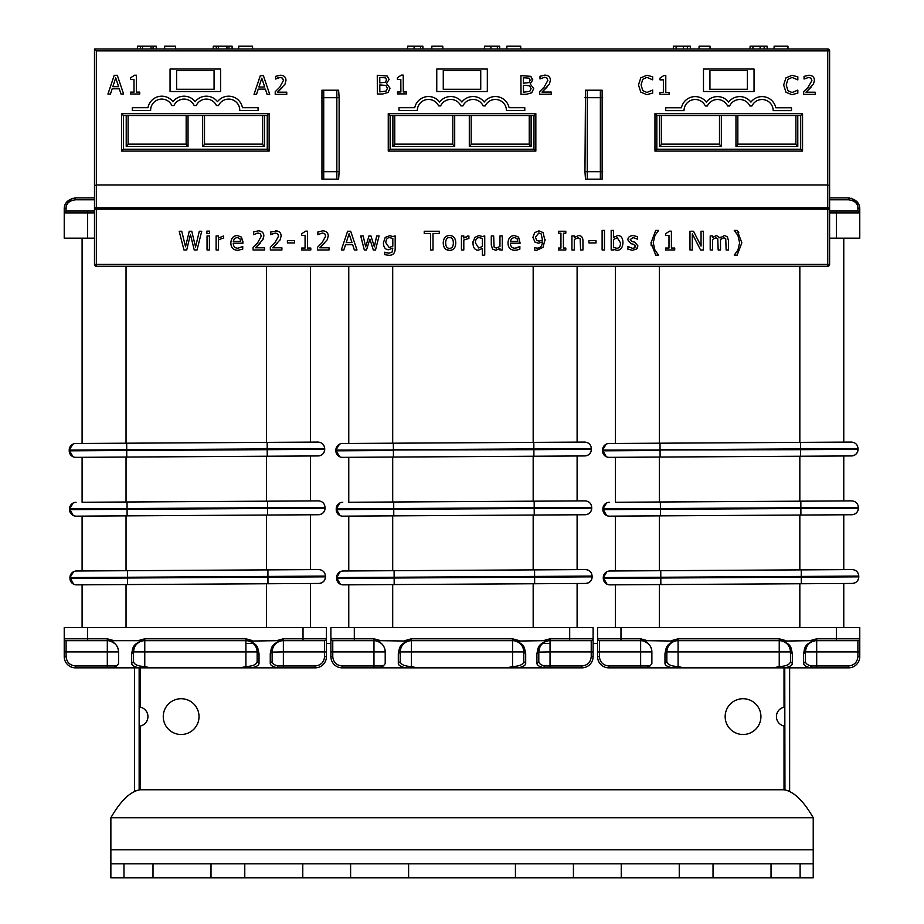 <?xml version="1.0" encoding="UTF-8"?>
<svg xmlns="http://www.w3.org/2000/svg" width="924" height="924" viewBox="0 0 924 924"><rect width="100%" height="100%" fill="white"/><g stroke="black" fill="none" stroke-linecap="round" stroke-linejoin="round"><path stroke-width="1.39" d="M784.014 789.766L140.078 789.766C130.388 791.383 120.651 800.704 110.868 817.752L813.224 817.752C803.487 800.738 793.739 791.406 784.014 789.766L784.014 726.033A9.644 9.644 0 0 1 784.014 707.183L784.014 667.844L784.753 667.844C789.812 666.781 792.342 665.303 792.342 663.42L792.342 653.672C790.759 646.788 791.614 645.079 782.836 641.071L809.944 640.679L816.689 638.807L859.77 638.807L859.77 656.606A11.238 11.238 0 0 1 848.532 667.844L784.753 667.844L784.95 789.801M199.03 716.608A17.891 17.891 0 0 1 181.15 734.499A17.891 17.891 0 0 1 163.259 716.608A17.891 17.891 0 0 1 181.15 698.717A17.891 17.891 0 0 1 199.03 716.608M760.926 716.608A17.891 17.891 0 0 1 743.035 734.499A17.891 17.891 0 0 1 725.155 716.608A17.891 17.891 0 0 1 743.035 698.717A17.891 17.891 0 0 1 760.926 716.608M140.078 789.766L140.171 726.068A9.644 9.644 0 0 0 140.171 707.149L140.171 667.844L139.143 667.844L139.143 789.801M597.551 643.439L593.104 643.439L593.104 641.614M550.034 643.439L542.654 643.439M330.896 643.439L326.449 643.439L326.449 641.614M253.28 643.439L245.911 643.439M262.578 144.156L204.516 144.156M813.224 817.752L813.224 863.813L110.868 863.813L110.868 817.752M813.224 863.813L813.224 877.8L123.978 877.8L123.978 863.813M796.476 795.83L801.339 801.062M123.296 800.415L128.228 795.264M123.978 877.8L110.868 877.8L110.868 863.813M153.003 877.8L153.003 863.813M211.007 863.813L211.007 877.8M244.779 877.8L244.779 863.813M302.783 863.813L302.783 877.8M350.6 877.8L350.6 863.813M408.604 863.813L408.604 877.8M515.43 877.8L515.43 863.813M573.423 863.813L573.423 877.8M621.251 877.8L621.251 863.813M679.256 863.813L679.256 877.8M713.028 877.8L713.028 863.813M771.032 863.813L771.032 877.8M141.765 144.156L173.238 144.156L141.765 144.156A2.807 2.807 0 0 1 143.174 144.537M186.163 144.156L128.101 144.156M449.503 49.007L442.804 49.007L442.804 46.2L431.831 46.2L431.831 49.007L424.208 49.007M218.514 105.555A11.146 11.146 0 0 1 239.766 110.568L258.085 110.568L258.085 107.704L242.446 107.704A14.045 14.045 0 0 0 217.487 101.686A14.045 14.045 0 0 0 195.195 101.686A14.045 14.045 0 0 0 172.915 101.686A14.045 14.045 0 0 0 147.956 107.704L132.317 107.704L132.317 110.568L150.624 110.568A11.146 11.146 0 0 1 171.876 105.555L173.943 105.555A11.146 11.146 0 0 1 194.167 105.555L196.234 105.555A11.146 11.146 0 0 1 216.459 105.555L218.514 105.555M64.368 207.357A11.238 11.238 0 0 1 65.731 203.534M66.101 207.808L66.101 211.018L87.641 211.018L66.101 211.018A1.871 1.871 0 0 0 64.23 212.89L64.23 209.147C64.206 203.026 67.949 199.284 75.468 197.909L94.479 197.909L75.468 197.909L75.468 199.78C69.381 200.67 66.251 203.349 66.101 207.808L64.23 209.147L64.23 238.184L94.479 238.184M851.223 198.233L858.269 203.534A11.238 11.238 0 0 1 859.77 209.147L859.77 224.128M72.43 198.325L66.147 202.864M859.77 209.147L857.899 207.808C857.749 203.349 854.619 200.67 848.532 199.78L848.532 197.909L829.613 197.909L848.532 197.909C856.051 199.284 859.794 203.026 859.77 209.147L859.77 238.184L829.613 238.184M829.613 211.018L857.899 211.018A1.871 1.871 0 0 1 859.77 212.89L836.359 212.89L836.359 238.184M577.107 266.274L577.107 442.111L577.107 266.274M577.107 455.971L577.107 500.923L577.107 455.971M577.107 514.784L577.107 569.623L577.107 514.784M577.107 583.483L577.107 627.569L577.107 583.483M357.969 570.917L379.025 570.789L357.969 570.917M348.764 266.274L348.764 443.451L342.377 443.497L584.765 442.076A6.56 6.56 -90.3 0 1 584.777 442.076C588.75 442.446 590.944 444.617 591.36 448.59L591.372 449.341A6.56 6.56 -90.3 0 1 584.857 455.936L393.428 457.057L393.393 450.496L335.874 450.831A6.56 6.56 89.7 0 0 342.469 457.357L393.428 457.057M348.764 457.311L348.764 502.263L372.58 502.125L350.727 502.252M348.764 516.123L348.764 570.963L343.127 570.997L585.516 569.577C589.5 569.946 591.695 572.118 592.111 576.091L592.111 576.091C591.695 572.129 589.489 569.958 585.516 569.577M348.764 584.823L348.764 627.569M87.641 238.184L87.641 211.018L94.479 211.018M310.452 266.274L310.452 442.111L310.452 266.274M310.452 455.971L310.452 500.923L310.452 455.971M310.452 514.784L310.452 569.623L310.452 514.784M310.452 583.483L310.452 627.569L310.452 583.483M91.314 570.917L112.37 570.789L91.314 570.917M84.072 502.252L105.913 502.125L82.097 502.263L82.097 457.311M267.151 442.365L267.198 448.925L324.705 448.59C324.289 444.617 322.083 442.446 318.11 442.076L75.722 443.497L82.097 443.451L82.097 238.184M82.097 516.123L82.097 570.963L76.461 570.997L318.849 569.577C322.834 569.946 325.029 572.118 325.444 576.091L325.444 576.091C325.029 572.129 322.834 569.958 318.849 569.577M82.097 584.823L82.097 627.569M857.899 207.808L857.899 211.018L836.359 211.018L836.359 212.89L829.613 212.89M843.774 238.184L843.774 442.111L843.774 238.184M843.774 455.971L843.774 500.923L843.774 455.971M843.774 514.784L843.774 569.623L843.774 514.784M843.774 583.483L843.774 627.569L843.774 583.483M624.636 570.917L645.691 570.789L624.636 570.917M615.43 266.274L615.43 443.451L609.043 443.497L851.431 442.076C855.416 442.446 857.611 444.617 858.026 448.59L858.038 449.341A6.56 6.56 -90.3 0 1 851.512 455.936L660.094 457.057L660.059 450.496L602.54 450.831A6.56 6.56 89.7 0 0 609.135 457.357L660.094 457.057M615.43 457.311L615.43 502.263L639.235 502.125L617.394 502.252M615.43 516.123L615.43 570.963L609.794 570.997L852.182 569.577C856.167 569.946 858.361 572.118 858.777 576.091L858.777 576.091C858.361 572.129 856.155 569.958 852.182 569.577M615.43 584.823L615.43 627.569M354.308 627.569L354.308 638.807L373.966 638.807L380.723 640.679L407.831 641.071C399.203 644.813 399.63 647.378 398.313 653.672L398.313 663.42C398.394 665.372 400.924 666.839 405.902 667.844L342.134 667.844A11.238 11.238 0 0 1 330.896 656.606L330.896 627.569L593.104 627.569L593.104 638.807L593.104 627.569M348.764 502.263L585.111 500.877C589.096 501.247 591.291 503.418 591.707 507.392L591.707 507.392C591.291 503.418 589.096 501.247 585.111 500.877M579.175 500.912L534.303 501.178M534.245 515.038L585.192 514.737A6.56 6.56 -90.3 0 0 591.718 508.142C591.348 512.127 589.177 514.322 585.192 514.737C589.166 514.31 591.337 512.115 591.718 508.142L591.707 507.392L534.199 507.726L534.245 515.038L393.774 515.858L393.739 509.309L336.221 509.644A6.56 6.56 89.7 0 0 342.816 516.158L393.774 515.858M579.579 569.611L534.707 569.877M534.649 583.737L585.597 583.437A6.56 6.56 -90.3 0 0 592.122 576.842C591.753 580.826 589.581 583.021 585.597 583.437C589.57 583.021 591.741 580.815 592.122 576.842L592.111 576.091L534.603 576.437L534.649 583.737L394.178 584.557L394.144 578.008L336.625 578.343A6.56 6.56 89.7 0 0 343.22 584.857L394.178 584.557M64.23 651.917L66.101 651.917L66.101 656.606C66.678 662.254 69.797 665.372 75.468 665.961L75.468 667.844L107.311 667.844L75.468 667.844A11.238 11.238 0 0 1 64.23 656.606L64.23 627.569L326.449 627.569L326.449 656.606A11.238 11.238 0 0 1 315.211 667.844L251.432 667.844C256.479 666.781 259.009 665.303 259.02 663.42L259.02 653.672C257.426 646.788 258.293 645.079 249.503 641.071L276.611 640.679L283.368 638.807L326.449 638.807A1.871 1.871 0 0 1 324.567 640.679L324.567 651.917L283.368 651.917L283.368 640.679L324.567 640.679M312.508 500.912L267.637 501.178M82.097 502.263L318.457 500.877C322.43 501.247 324.624 503.418 325.04 507.392L325.04 507.392C324.624 503.418 322.43 501.247 318.457 500.877M267.579 515.038L318.537 514.737A6.56 6.56 -90.3 0 0 325.052 508.142C324.682 512.127 322.511 514.322 318.537 514.737C322.499 514.31 324.671 512.115 325.052 508.142L325.04 507.392L267.533 507.726L267.579 515.038L127.108 515.858L127.073 509.309L69.554 509.644A6.56 6.56 89.7 0 0 76.149 516.158L127.108 515.858M312.913 569.611L268.041 569.877M267.983 583.737L318.93 583.437A6.56 6.56 -90.3 0 0 325.456 576.842C325.086 580.826 322.915 583.021 318.93 583.437C322.903 583.021 325.075 580.815 325.456 576.842L325.444 576.091L267.937 576.437L267.983 583.737L127.512 584.557L127.477 578.008L69.958 578.343A6.56 6.56 89.7 0 0 76.553 584.857L127.512 584.557M267.232 456.225L318.191 455.936A6.56 6.56 -90.3 0 0 324.705 449.341C324.336 453.314 322.164 455.52 318.191 455.936C322.153 455.509 324.336 453.314 324.705 449.341L267.198 449.676L267.232 456.225L126.761 457.057L126.727 450.496L69.219 450.831A6.56 6.56 89.7 0 0 75.803 457.357L126.761 457.057M620.974 627.569L620.974 638.807L640.632 638.807L647.389 640.679L674.497 641.071C665.869 644.813 666.296 647.378 664.98 653.672L664.98 663.42C665.049 665.372 667.578 666.839 672.568 667.844L608.789 667.844A11.238 11.238 0 0 1 597.551 656.606L597.551 627.569L859.77 627.569L859.77 638.807A1.871 1.871 0 0 1 857.899 640.679L857.899 651.917L816.689 651.917L816.689 640.679L857.899 640.679M845.841 500.912L800.969 501.178M615.43 502.263L851.778 500.877C855.763 501.247 857.957 503.418 858.373 507.392L858.373 507.392C857.957 503.418 855.751 501.247 851.778 500.877M800.912 515.038L851.859 514.737A6.56 6.56 -90.3 0 0 858.373 508.142C858.015 512.127 855.832 514.322 851.859 514.737C855.832 514.31 858.003 512.115 858.384 508.142L858.373 507.392L800.865 507.726L800.912 515.038L660.441 515.858L660.406 509.309L602.887 509.644A6.56 6.56 89.7 0 0 609.482 516.158L660.441 515.858M846.245 569.611L801.374 569.877M801.316 583.737L852.263 583.437A6.56 6.56 -90.3 0 0 858.777 576.842C858.408 580.826 856.236 583.021 852.263 583.437C856.236 583.021 858.408 580.815 858.777 576.842L858.777 576.091L801.27 576.437L801.316 583.737L660.845 584.557L660.799 578.008L603.291 578.343A6.56 6.56 89.7 0 0 609.886 584.857L660.845 584.557M593.104 638.807L593.104 656.606A11.238 11.238 0 0 1 581.866 667.844L518.098 667.844C523.146 666.781 525.675 665.303 525.687 663.42L525.687 653.672C524.093 646.788 524.947 645.079 516.169 641.071L543.277 640.679L550.034 638.807L593.104 638.807A1.871 1.871 0 0 1 591.233 640.679L591.233 651.917L550.034 651.917L550.034 640.679L591.233 640.679M404.677 640.679L411.434 638.807L512.566 638.807L519.323 640.679M342.723 502.298L342.735 502.298A6.56 6.56 89.7 0 0 336.221 508.893L534.199 507.726L534.164 501.178M336.209 508.893L339.87 502.979L336.209 508.893L339.94 515.511L336.221 509.644M343.127 570.997L343.139 570.997A6.56 6.56 89.7 0 0 336.625 577.592L534.603 576.437L534.569 569.877M336.613 577.592L340.275 571.679L336.613 577.592L340.344 584.211L336.625 578.343M578.828 442.111L533.957 442.365M335.862 450.831L339.593 456.71L335.874 450.092A6.56 6.56 89.7 0 1 342.388 443.497L342.377 443.497M533.818 442.365L533.853 448.925L591.36 448.59L591.372 449.341C591.002 453.314 588.831 455.52 584.857 455.936C588.819 455.509 590.99 453.314 591.372 449.341L533.864 449.676L533.899 456.225M87.641 627.569L87.641 638.807L107.311 638.807L114.056 640.679L138.011 640.679L144.768 638.807L245.911 638.807L252.656 640.679M76.057 502.298L76.068 502.298A6.56 6.56 89.7 0 0 69.554 508.893L267.533 507.726L267.498 501.178M69.543 508.893L73.204 502.979L69.543 508.893L73.273 515.511L69.554 509.644M75.352 516.112L76.138 516.158L75.352 516.112M76.461 570.997L76.473 570.997A6.56 6.56 89.7 0 0 69.958 577.592L267.937 576.437L267.902 569.877M69.947 577.592L73.608 571.679L69.947 577.592L73.677 584.211L69.958 578.343M75.745 584.811L76.542 584.857L75.745 584.811M312.162 442.111L267.29 442.365M69.196 450.831L72.927 456.71L69.208 450.092L267.198 448.925L267.198 449.676L126.727 450.496L126.68 443.197M75.006 457.311L75.791 457.357L75.006 457.311M859.77 641.614L859.77 651.917L857.899 651.917L857.899 656.606C857.31 662.265 854.192 665.384 848.532 665.961L811.411 665.961L809.944 667.844M671.344 640.679L678.089 638.807L779.232 638.807L785.989 640.679M609.39 502.298L609.401 502.298A6.56 6.56 89.7 0 0 602.887 508.893L800.865 507.726L800.831 501.178M606.537 502.979L602.875 508.893L606.537 502.979M602.875 509.644L606.606 515.511L602.875 508.893M609.794 570.997L609.805 570.997A6.56 6.56 89.7 0 0 603.291 577.592L801.27 576.437L801.235 569.877M606.929 571.679L603.268 577.592L606.929 571.679M603.28 578.343L607.01 584.211L603.268 577.592M845.495 442.111L800.623 442.365M602.529 450.831L606.26 456.71L602.54 450.092A6.56 6.56 89.7 0 1 609.055 443.497L609.043 443.497M800.484 442.365L800.519 448.925L858.026 448.59L858.038 449.341C857.668 453.314 855.497 455.52 851.512 455.936C855.485 455.509 857.657 453.314 858.038 449.341L800.531 449.676L800.565 456.225M330.896 651.917L332.767 651.917L332.767 640.679L354.308 640.679L354.308 638.807L330.896 638.807A1.871 1.871 0 0 0 332.767 640.679L373.966 640.679A11.238 11.238 0 0 1 377.87 641.383L380.723 640.679M543.277 640.679L546.754 641.175A11.238 11.238 0 0 1 550.034 640.679L569.692 640.679L569.692 627.569M546.431 641.071C537.722 644.883 538.276 647.343 536.913 653.672L536.913 663.42L538.796 661.665C539.096 663.709 541.083 665.141 544.756 665.961L543.277 667.844M407.831 641.071L408.154 641.175A11.238 11.238 0 0 1 411.434 640.679L512.566 640.679A11.238 11.238 0 0 1 515.846 641.175L516.169 641.071M380.723 667.844C380.445 667.313 381.323 666.689 383.344 665.961L385.204 663.663L385.204 651.917C384.938 646.892 382.49 643.381 377.87 641.383L381.346 643.439M335.862 450.092L339.524 444.178L335.862 450.092L533.864 449.676L533.853 448.925L393.381 449.745L393.347 443.197M138.011 640.679L141.164 641.071C132.536 644.813 132.964 647.378 131.658 653.672L131.658 663.42C131.728 665.372 134.257 666.839 139.247 667.844L114.056 667.844C113.779 667.313 114.657 666.689 116.678 665.961L118.549 663.663L118.549 651.917A11.238 11.238 0 0 0 107.311 640.679L107.311 651.917L66.101 651.917L66.101 640.679L87.641 640.679L87.641 638.807L64.23 638.807A1.871 1.871 0 0 0 66.101 640.679L107.311 640.679A11.238 11.238 0 0 1 111.203 641.383L114.056 640.679M276.611 640.679L280.088 641.175A11.238 11.238 0 0 1 283.368 640.679L303.026 640.679L303.026 627.569M279.764 641.071C271.055 644.883 271.61 647.343 270.258 653.672L270.258 663.42L272.13 661.665C272.43 663.709 274.416 665.141 278.089 665.961L276.611 667.844M141.164 641.071L141.488 641.175A11.238 11.238 0 0 1 144.768 640.679L245.911 640.679A11.238 11.238 0 0 1 249.191 641.175L249.503 641.071M116.678 665.961L107.311 665.961L107.311 651.917L118.549 651.917C118.272 646.892 115.823 643.381 111.203 641.383L114.738 643.497L110.591 641.175M75.71 443.497L74.925 443.543L75.71 443.497A6.56 6.56 89.7 0 0 69.208 450.092L72.857 444.178L69.196 450.092M318.11 442.076L318.11 442.076C322.083 442.446 324.278 444.617 324.705 448.59L324.705 449.341L324.705 448.59M597.551 651.917L599.433 651.917L599.433 640.679L620.974 640.679L620.974 638.807L597.551 638.807A1.871 1.871 0 0 0 599.433 640.679L640.632 640.679A11.238 11.238 0 0 1 644.525 641.383L647.389 640.679M809.944 640.679L813.409 641.175A11.238 11.238 0 0 1 816.689 640.679L836.359 640.679L836.359 627.569M813.097 641.071C804.388 644.883 804.943 647.343 803.58 653.672L803.58 663.42L805.451 661.665C805.763 663.709 807.749 665.141 811.411 665.961M674.497 641.071L674.809 641.175A11.238 11.238 0 0 1 678.089 640.679L779.232 640.679A11.238 11.238 0 0 1 782.513 641.175L782.836 641.071M647.389 667.844C647.112 667.313 647.99 666.689 650.011 665.961L651.87 663.663L651.87 651.917C651.605 646.892 649.156 643.381 644.525 641.383M602.529 450.092L606.19 444.178L602.529 450.092L800.531 449.676L800.519 448.925L660.048 449.745L660.013 443.197M525.687 653.672L523.804 651.917C523.446 646.511 520.789 642.931 515.846 641.175L515.858 641.175M398.313 663.42L400.196 661.665L400.196 651.917L411.434 651.917L411.434 640.679L512.566 640.679L512.566 651.917L523.804 651.917L523.804 661.665L525.687 663.42M518.098 667.844L507.045 667.844L512.566 666.539C519.323 666.273 523.076 664.645 523.804 661.665L523.804 651.917A11.238 11.238 0 0 0 522.869 647.412M507.045 667.844L405.902 667.844M538.796 661.665L538.796 651.917L536.913 653.672M546.754 641.175C541.811 642.931 539.154 646.511 538.796 651.917A11.238 11.238 0 0 1 539.327 648.486L538.796 651.894M408.154 641.175C403.211 642.931 400.554 646.511 400.196 651.917L400.196 661.665C400.935 664.645 404.677 666.273 411.434 666.539L416.955 667.844M406.341 641.903A11.238 11.238 0 0 0 400.196 651.917L398.313 653.672M383.344 665.961L373.966 665.961L373.966 651.917L385.204 651.917A11.238 11.238 0 0 0 373.966 640.679L373.966 651.917L332.767 651.917L332.767 656.606C333.345 662.254 336.463 665.372 342.134 665.961L342.134 667.844M75.468 665.961L107.311 665.961L107.311 667.844L134.465 667.844L134.465 791.036M259.02 653.672L257.149 651.917C256.78 646.511 254.123 642.931 249.191 641.175M131.658 663.42L133.53 661.665L133.53 651.917L144.768 651.917L144.768 640.679L245.911 640.679L245.911 651.917L257.149 651.917L257.149 661.665L259.02 663.42M251.432 667.844L240.379 667.844L245.911 666.539C252.656 666.273 256.41 664.645 257.149 661.665L257.149 651.917A11.238 11.238 0 0 0 256.202 647.412L256.445 648.013M240.379 667.844L139.247 667.844M272.13 661.665L272.13 651.917L270.258 653.672M280.088 641.175C275.144 642.931 272.488 646.511 272.13 651.917A11.238 11.238 0 0 1 278.274 641.903M141.488 641.175C136.544 642.931 133.888 646.511 133.53 651.917L133.53 661.665C134.269 664.645 138.011 666.273 144.768 666.539L150.289 667.844M133.53 651.894L134.061 648.486A11.238 11.238 0 0 0 133.53 651.917L131.658 653.672M789.627 791.036L789.627 667.844L848.532 667.844L848.532 665.961M792.342 653.672L790.47 651.917C790.112 646.511 787.456 642.931 782.513 641.175M678.089 638.807L678.089 640.679L779.232 640.679L779.232 651.917L790.47 651.917L790.47 661.665L792.342 663.42M784.753 667.844L773.711 667.844L779.232 666.539C785.989 666.273 789.731 664.645 790.47 661.665M773.711 667.844L672.568 667.844M815.326 640.759L813.409 641.175C808.477 642.931 805.82 646.511 805.451 651.917L805.451 661.665L805.451 651.917L803.58 653.672M664.98 663.42L666.851 661.665C667.59 664.645 671.344 666.273 678.089 666.539L683.621 667.844M666.851 661.665L666.851 651.917L664.98 653.672M674.809 641.175C669.877 642.931 667.22 646.511 666.851 651.917L678.089 651.917L678.089 666.539M650.011 665.961L640.632 665.961L640.632 651.917L651.87 651.917A11.238 11.238 0 0 0 640.632 640.679L640.632 651.917L599.433 651.917L599.433 656.606C600.011 662.254 603.129 665.372 608.789 665.961L608.789 667.844M643.913 641.175L648.013 643.439M550.034 667.844L550.034 651.917L538.796 652.101M544.756 665.961L581.866 665.961C587.525 665.384 590.644 662.265 591.233 656.606L591.233 651.917L593.104 651.917M522.545 646.742A11.238 11.238 0 0 0 519.357 642.965M283.368 667.844L283.368 651.917L272.13 652.101M278.089 665.961L315.211 665.961C320.859 665.384 323.978 662.265 324.567 656.606L324.567 651.917L326.449 651.917M255.879 646.742A11.238 11.238 0 0 0 252.691 642.965M139.674 641.903A11.238 11.238 0 0 0 134.072 648.452M816.689 667.844L816.689 651.917L805.451 651.917A11.238 11.238 0 0 1 805.994 648.486L805.451 651.894M790.47 651.917A11.238 11.238 0 0 0 789.523 647.412M789.212 646.742A11.238 11.238 0 0 0 785.643 642.688M673.007 641.903A11.238 11.238 0 0 0 667.498 648.163M667.394 648.486A11.238 11.238 0 0 0 666.851 651.917M829.613 208.212L829.613 264.403A1.871 1.871 0 0 1 827.742 266.274L96.35 266.274A1.871 1.871 0 0 1 94.479 264.403L94.479 208.212M452.818 115.5L452.818 144.537L394.756 144.537L394.756 115.5M529.244 115.5L529.244 144.537L471.182 144.537L471.182 115.5M827.892 49.018L827.742 49.007A1.871 1.871 0 0 1 829.613 50.878L829.613 50.728M520.72 49.007L506.86 49.007L506.86 46.2L520.72 46.2L520.72 49.007M228.944 46.2L228.944 49.007L226.911 49.007L226.911 46.2L232.097 46.2L232.097 49.007L233.264 49.007M226.911 46.2L218.33 46.2L218.33 49.007L216.285 49.007L216.285 46.2L213.259 46.2L213.259 49.007L207.981 49.007M414.114 46.2L414.114 49.007L407.669 49.007L407.669 46.2L420.582 46.2L420.582 49.007M764.148 46.2L767.128 46.2L767.128 49.007L764.148 49.007L764.148 46.2L750.196 46.2M829.613 185.759L829.613 50.878L96.35 50.878L94.479 49.007L827.742 49.007L827.742 207.854A1.871 1.328 0 0 1 829.613 209.171L827.742 209.171L827.742 207.854L96.35 207.854L96.35 184.985L827.742 184.985L829.613 185.759L829.613 209.171M827.742 266.274L827.742 264.403L96.35 264.403L96.35 266.274M186.163 115.5L186.163 144.537L128.101 144.537L128.101 115.5M262.578 115.5L262.578 144.537L204.516 144.537L204.516 115.5M719.484 115.5L719.484 144.537L661.422 144.537L661.422 115.5M795.899 115.5L795.899 144.537L737.837 144.537L737.837 115.5M394.756 144.537L392.885 146.408L454.7 146.408L452.818 144.537M471.182 144.537L469.3 146.408L531.115 146.408L529.244 144.537M774.104 49.007L774.104 46.2L787.964 46.2L787.964 49.007M785.874 46.2L782.871 46.2M699.075 49.007L699.075 46.2L710.048 46.2L710.048 49.007M238.704 49.007L238.704 46.2L252.564 46.2L252.564 49.007M218.33 46.2L216.285 46.2M151.051 49.007L151.051 46.2L156.237 46.2L156.237 49.007M153.095 49.007L153.095 46.2M137.41 49.007L137.41 46.2L140.436 46.2L140.436 49.007M142.469 49.007L142.469 46.2L140.436 46.2M151.051 46.2L142.469 46.2M164.622 49.007L164.622 46.2L175.583 46.2L175.583 49.007M422.915 49.007L422.915 46.2L420.582 46.2M484.453 49.007L484.453 46.2L497.366 46.2L497.366 49.007M499.699 49.007L499.699 46.2L497.366 46.2M673.284 49.007L673.411 46.2M687.352 49.007L687.352 46.2L673.284 46.2M690.344 49.007L690.344 46.2L687.352 46.2M750.08 49.007L750.08 46.2M829.613 264.403L827.742 264.403L827.742 209.171L94.479 209.171L94.479 49.007M94.479 209.171A1.871 1.328 0 0 1 96.35 207.854L96.35 264.403L94.479 264.403M720.085 237.953L724.381 235.528L727.327 236.729L728.505 240.714L728.505 249.977L726.137 249.977L725.744 238.762L723.769 237.768L720.489 239.512L720.535 249.977L718.167 249.977L717.775 238.762L715.8 237.768L712.566 239.466L712.566 249.977L710.198 249.977L710.198 235.92L712.566 235.92L712.566 237.468L716.412 235.528L720.085 237.953L720.939 237.087M627.893 246.465L632.524 248.325L634.673 247.851L635.516 246.246L633.425 244.248L630.896 243.67L627.835 239.882C627.997 237.179 629.741 235.747 633.067 235.585L637.41 236.602L637.41 239.131L633.021 237.572L630.249 239.547L632.259 241.58L634.8 242.157L637.918 245.923L636.509 249.03L632.432 250.312L627.766 249.122L628.147 246.673M637.283 248.163L636.509 249.03M634.673 247.851L635.273 245.241M622.961 242.723C622.684 247.563 620.732 250.115 617.105 250.369L613.548 249.318L613.397 249.977L611.18 249.977L611.18 230.411L613.548 230.411L613.548 237.387L617.844 235.528C621.136 235.666 622.845 238.069 622.961 242.723C622.684 247.563 620.732 250.115 617.105 250.369M614.183 249.676L613.548 249.318M545.068 239.489L543 247.343L536.671 250.335L534.546 250.081L534.546 247.667L537.006 248.163C540.332 248.082 542.157 246.003 542.469 241.915L538.565 243.22L534.95 242.111L532.917 237.329L534.684 232.629L538.877 230.861L543.035 232.548L545.033 240.679M515.592 250.288L515.072 250.288C510.464 250.196 508.108 247.771 508.004 243.024C508.235 238.242 510.394 235.736 514.495 235.528L518.56 237.087L520.131 243.185L510.394 243.185C510.487 246.5 512.035 248.175 515.038 248.233L519.865 246.523L519.865 249.11L516.805 250.127M463.802 238.011L468.884 235.99L468.884 238.45L463.802 239.997L463.802 249.977L461.434 249.977L461.434 235.92L463.802 235.92L463.802 238.011L467.925 235.92M455.59 240.714L455.786 242.943C455.601 247.794 453.511 250.265 449.514 250.369L446.165 249.48M449.514 250.369C445.472 250.185 443.381 247.713 443.231 242.943L443.508 240.379M301.674 233.795L305.544 231.185L307.484 231.185L307.484 248.059L310.811 248.059L310.811 249.977L301.674 249.977L301.674 248.059L305.07 248.059L305.07 235.505L301.674 235.505L301.674 233.795L305.544 231.185M275.548 230.85C279.163 230.988 281.023 232.698 281.127 235.99L280.157 239.743L272.707 247.805L281.912 247.805L281.912 249.977L270.351 249.977L270.351 247.32L274.878 242.816L278.586 236.128L277.662 233.784L275.364 233.021L270.755 234.65L270.755 231.97L277.466 231.069M280.157 239.743L279.764 240.402M270.351 247.32L271.333 246.396M222.164 238.346L218.48 239.997L218.48 249.977L216.112 249.977L216.112 235.92L218.48 235.92L218.48 238.011L223.562 235.99L223.562 238.45L221.402 238.415M230.861 243.024C231.092 238.242 233.264 235.736 237.364 235.528L241.43 237.087L242.989 243.185L233.264 243.185C233.356 246.5 234.904 248.175 237.907 248.233L242.735 246.523L242.735 249.11L237.942 250.288C233.333 250.196 230.977 247.771 230.861 243.024C231.092 238.242 233.264 235.736 237.364 235.528M263.86 235.99L262.89 239.743L255.44 247.805L264.634 247.805L264.634 249.977L253.084 249.977L253.084 247.32L257.611 242.816L261.307 236.128L260.383 233.784L258.096 233.021L253.476 234.65L253.476 231.97L258.27 230.85C261.885 230.988 263.744 232.698 263.86 235.99L262.497 240.402M253.084 247.32L254.054 246.396M322.661 230.85C326.276 230.988 328.136 232.698 328.251 235.99L327.269 239.743L319.82 247.805L329.025 247.805L329.025 249.977L317.463 249.977L317.463 247.32L321.991 242.816L325.698 236.128L324.774 233.784L322.476 233.021L317.868 234.65L317.868 231.97L322.661 230.85C326.276 230.988 328.136 232.698 328.251 235.99M389.327 235.528L392.816 236.509L395.183 235.92L395.183 248.36C395.206 253.06 393.104 255.37 388.865 255.29L384.754 254.678L384.754 252.217L389.05 253.164L392.088 252.067L392.816 248.106L388.634 249.734C385.296 249.665 383.552 247.355 383.402 242.816L385.204 237.41L390.147 235.562M472.973 242.989L474.774 237.456L478.886 235.528L482.374 236.521L484.742 235.92L484.742 255.151L482.374 255.151L482.374 248.44L478.193 250.242C474.855 250.104 473.123 247.69 472.973 242.989L473.042 241.603M495.992 250.358L492.561 249.11L491.291 245.045L491.291 235.92L493.659 235.92L494.109 247.078L496.315 248.117L499.953 246.419L499.953 235.92L502.321 235.92L502.321 249.977L499.953 249.977L499.953 248.429L495.691 250.369M574.301 237.48L578.563 235.528C581.404 235.574 582.871 237.341 582.963 240.852L582.963 249.977L580.595 249.977L580.145 238.819L577.939 237.768L574.301 239.466L574.301 249.977L571.933 249.977L571.933 235.92L574.301 235.92L574.301 237.48L578.563 235.528L580.076 235.747M651.224 245.784L651.027 242.781L655.717 230.411L658.593 230.411L654.943 235.447L653.233 242.781L654.943 250.115L658.593 255.151L655.717 255.151L651.027 242.781M737.156 230.411L741.845 242.781L737.156 255.151L734.268 255.151L737.929 250.115L739.627 242.781L737.929 235.447L734.268 230.411L737.156 230.411L738.761 232.536M128.101 144.537L126.218 146.408L188.034 146.408L186.163 144.537M204.516 144.537L202.645 146.408L264.449 146.408L262.578 144.537M661.422 144.537L659.551 146.408L721.355 146.408L719.484 144.537M737.837 144.537L735.966 146.408L797.782 146.408L795.899 144.537M388.253 151.086L390.124 149.214L533.968 149.214L390.124 149.214L390.124 115.5L533.968 115.5L533.968 149.214L535.839 151.086L388.253 151.086L388.253 113.629L390.124 115.5M754.042 69.046L754.042 91.522L703.476 91.522L703.476 69.046L754.042 69.046M220.617 69.046L220.617 91.522L170.051 91.522L170.051 69.046L220.617 69.046M487.329 69.046L487.329 91.522L436.763 91.522L436.763 69.046L487.329 69.046M810.949 87.353L805.994 92.204L815.199 92.204L815.187 94.375L803.637 94.375L803.649 91.719L808.165 87.214L811.884 80.538L810.96 78.182L808.662 77.42L804.053 79.037L804.053 76.369L808.846 75.248C812.462 75.387 814.321 77.108 814.425 80.4L813.455 84.142L805.994 92.204M546.95 87.203L542.018 92.077L551.224 92.042L551.235 94.213L539.685 94.26L539.674 91.603L544.167 87.075L547.84 80.388L546.904 78.032L544.617 77.281L540.009 78.933L539.997 76.265L544.79 75.11C548.394 75.237 550.265 76.946 550.392 80.238L549.433 83.992L542.018 92.077M275.213 91.695L279.741 87.191L283.437 80.515L282.513 78.159L280.226 77.408L275.606 79.025L275.606 76.357L280.399 75.237C284.014 75.364 285.874 77.085 285.99 80.376L285.019 84.13L277.57 92.181L286.763 92.192L286.763 94.352L275.213 94.352L275.213 91.695L276.184 90.783M530.815 76.334L532.767 79.787L530.157 83.899L533.691 88.542L531.762 92.781L526.38 94.317L521.009 94.352L520.928 75.618L530.815 76.334L532.663 80.792M642.792 90.61L646.881 92.481L652.679 90.055L652.679 93.035L646.846 94.641L640.817 92.169L638.472 84.95L640.817 77.812L646.904 75.237L652.691 76.819L652.679 79.822L646.892 77.362L642.746 79.291L641.071 84.95L642.792 90.61L646.881 92.481M792.041 77.42L787.895 79.349L786.22 85.008L787.953 90.668L792.03 92.539L797.828 90.113L797.828 93.093L791.995 94.698L785.977 92.238L783.633 85.008L785.977 77.87L792.064 75.294L797.839 76.877L797.839 79.891L792.041 77.42L787.895 79.349M584.961 171.691L587.26 171.691L587.26 179.187L602.136 179.187L602.136 90.217L600.369 90.217L600.369 179.187L585.493 179.187L584.961 171.691L585.493 90.217L600.369 90.217M321.437 171.691L323.723 171.691L323.723 179.187L338.611 179.187L339.131 171.691L339.131 97.701L338.611 90.217L336.844 90.217L336.844 179.187L321.956 179.187L321.956 90.217L336.844 90.217L323.723 90.217L323.723 97.701L321.437 97.701M94.479 185.759L96.35 184.985L96.35 50.878M717.775 238.762L715.8 237.768M712.566 237.468L716.412 235.528M674.728 248.059L674.728 249.977L665.592 249.977L665.592 248.059L668.988 248.059L668.988 235.505L665.592 235.505L665.592 233.795L669.461 231.185L671.401 231.185L671.401 248.059L674.728 248.059M630.249 239.547L632.259 241.58M596.015 242.92L588.923 242.92L588.923 240.644L596.015 240.644L596.015 242.92M558.558 249.977L565.811 249.977L565.811 248.059L563.432 248.059L563.432 233.16L565.811 233.16L565.811 231.243L558.558 231.243L558.558 233.16L560.937 233.16L560.937 248.059L558.558 248.059L558.558 249.977M538.877 230.861L543.035 232.548M537.006 248.163C540.332 248.082 542.157 246.003 542.469 241.915L538.565 243.22L534.95 242.111M543 247.343L536.671 250.335M517.729 249.896L515.072 250.288M510.394 243.185C510.487 246.5 512.035 248.175 515.038 248.233L517.925 247.609M514.495 235.528L518.56 237.087M443.231 242.943C443.451 238.126 445.541 235.655 449.514 235.528C453.511 235.643 455.601 238.115 455.786 242.943M373.319 249.977L375.514 249.977L379.083 235.92L376.692 235.92L374.359 246.8L370.94 235.92L368.988 235.92L365.661 246.8L363.167 235.92L360.707 235.92L364.31 249.977L366.482 249.977L369.889 239.131L373.319 249.977M352.668 244.733L354.366 249.977L356.987 249.977L350.681 231.243L347.609 231.243L341.303 249.977L343.82 249.977L345.518 244.733L352.668 244.733M277.662 233.784L275.364 233.021M277.662 242.943L272.707 247.805M272.707 233.61L270.882 234.65M207.045 249.977L209.413 249.977L209.413 235.92L207.045 235.92L207.045 249.977M194.236 249.977L197.031 249.977L201.732 231.243L199.295 231.243L195.542 246.951L191.776 231.243L189.247 231.243L185.516 246.777L181.751 231.243L179.187 231.243L183.968 249.977L186.729 249.977L190.425 234.43L194.236 249.977M209.586 233.587L206.895 233.587L206.895 231.127L209.586 231.127L209.586 233.587M241.43 237.087L242.989 241.903M260.383 233.784L258.096 233.021L255.44 233.61M257.611 242.816L261.307 236.128M260.383 242.943L255.44 247.805M294.49 242.92L287.399 242.92L287.399 240.644L294.49 240.644L294.49 242.92M321.991 242.816L325.698 236.128M324.774 242.943L319.82 247.805M386.636 252.795L389.05 253.164L392.088 252.067M395.183 248.36C395.206 253.06 393.104 255.37 388.865 255.29M383.402 242.816L385.204 237.41M439.293 233.46L439.293 231.243L424.232 231.243L424.232 233.46L430.515 233.46L430.515 249.977L433.01 249.977L433.01 233.46L439.293 233.46M474.774 237.456L478.886 235.528L482.374 236.521M482.374 248.44L478.193 250.242M577.939 237.768L574.301 239.466M602.113 249.977L604.481 249.977L604.481 230.411L602.113 230.411L602.113 249.977M654.943 235.447L653.233 242.781M703.372 231.243L701.05 231.243L701.05 246.073L693.508 231.243L689.974 231.243L689.974 249.977L692.295 249.977L692.295 233.83L700.577 249.977L703.372 249.977L703.372 231.243M734.268 255.024L737.929 250.115M121.541 113.629L269.127 113.629L269.127 151.086L267.255 149.214L123.412 149.214L123.412 115.5L123.412 149.214L121.541 151.086L121.541 113.629L123.412 115.5L267.255 115.5L264.449 115.5L264.449 146.408M656.837 115.5L656.837 149.214L800.681 149.214L656.837 149.214L654.966 151.086L654.966 113.629L656.837 115.5L800.681 115.5L800.681 149.214L802.552 151.086L654.966 151.086M654.966 113.629L802.552 113.629L800.681 115.5M269.127 113.629L267.255 115.5L267.255 149.214M803.649 91.719L808.165 87.214M669.103 92.4L669.091 94.317L659.955 94.306L659.955 92.4L663.363 92.4L663.374 79.845L659.967 79.845L659.967 78.136L663.848 75.525L665.788 75.525L665.777 92.4L669.103 92.4M544.167 87.075L547.84 80.388M406.618 91.973L406.629 93.878L397.493 93.925L397.482 92.007L400.889 91.996L400.831 79.441L397.424 79.452L397.424 77.743L401.282 75.11L403.222 75.11L403.303 91.984L406.618 91.973M282.513 87.33L277.57 92.181M280.399 75.237C284.014 75.364 285.874 77.085 285.99 80.376M280.226 77.408L277.57 77.997M265.373 89.12L267.082 94.352L269.704 94.352L263.386 75.629L260.325 75.629L254.008 94.352L256.526 94.352L258.223 89.12L265.373 89.12M483.16 105.902L485.227 105.902A11.146 11.146 0 0 1 506.479 110.568L524.786 110.568L524.786 107.704L509.089 107.704A14.045 14.045 0 0 0 484.199 102.033A14.045 14.045 0 0 0 461.908 102.033A14.045 14.045 0 0 0 439.616 102.033A14.045 14.045 0 0 0 414.726 107.704L399.018 107.704L399.018 110.568L417.325 110.568A11.146 11.146 0 0 1 438.588 105.902L440.644 105.902A11.146 11.146 0 0 1 460.88 105.902L462.936 105.902A11.146 11.146 0 0 1 483.16 105.902M729.648 105.971A11.146 11.146 0 0 1 749.872 105.971L751.94 105.971A11.146 11.146 0 0 1 773.192 110.626L791.498 110.626L791.498 107.761L775.802 107.761A14.045 14.045 0 0 0 750.912 102.102A14.045 14.045 0 0 0 728.62 102.102A14.045 14.045 0 0 0 706.329 102.102A14.045 14.045 0 0 0 681.438 107.761L665.73 107.761L665.73 110.626L684.037 110.626A11.146 11.146 0 0 1 705.301 105.971L707.357 105.971A11.146 11.146 0 0 1 727.581 105.971L729.648 105.971M119.3 88.808L120.998 94.04L123.62 94.04L117.302 75.306L114.23 75.318L107.935 94.052L110.453 94.052L112.15 88.808L119.3 88.808M139.743 92.111L139.743 94.029L130.607 94.029L130.607 92.123L134.003 92.123L133.992 79.568L130.596 79.568L130.596 77.847L134.465 75.237L136.405 75.237L136.417 92.111L139.743 92.111M386.509 83.472L390.032 88.207L388.103 92.446L382.721 93.994L377.35 94.017L377.269 75.283L387.156 75.999L389.108 79.452L386.509 83.472M640.817 77.812L646.904 75.237M785.977 77.87L792.064 75.294M785.977 92.238L783.633 85.008M787.953 90.668L792.03 92.539M602.136 179.187L600.369 179.187M602.656 171.691L587.26 171.691L587.26 90.217M338.611 179.187L336.844 179.187M339.131 171.691L323.723 171.691L323.723 97.701L339.131 97.701M388.253 113.629L535.839 113.629L533.968 115.5M613.548 239.385L613.548 247.436L616.643 248.244C619.138 248.313 620.431 246.535 620.512 242.897L617.278 237.768L613.548 239.385M542.48 240.113L541.21 233.98L538.854 232.917L535.47 237.225L536.752 240.483L539.131 241.141L542.48 240.113L541.21 233.98L538.854 232.917M514.356 237.468L511.549 238.577L510.394 241.383L517.821 241.383L517.013 238.565L514.356 237.468M453.338 242.943C453.291 239.328 452.021 237.537 449.514 237.56C447.008 237.537 445.738 239.328 445.68 242.943C445.738 246.512 447.008 248.313 449.514 248.337C452.009 248.337 453.28 246.546 453.338 242.943C453.291 239.328 452.021 237.537 449.514 237.56M346.2 242.608L349.087 233.795L351.986 242.608L346.2 242.608M237.225 237.468L234.419 238.577L233.264 241.383L240.679 241.383L239.882 238.565L237.225 237.468L234.419 238.577L233.264 241.383M389.697 237.653C387.225 237.711 385.932 239.408 385.851 242.769L389.166 247.551L392.816 246.165L392.816 238.438L389.697 237.653M479.279 237.653C476.749 237.711 475.456 239.455 475.41 242.873L478.724 248.002L482.374 246.454L482.374 238.438L479.279 237.653C476.749 237.711 475.456 239.455 475.41 242.873M709.932 70.547L747.389 70.547L747.389 89.281L709.932 89.281L709.932 70.547M176.611 70.547L214.068 70.547L214.068 89.281L176.611 89.281L176.611 70.547M443.266 70.547L480.734 70.547L480.734 89.281L443.266 89.281L443.266 70.547M258.916 86.995L261.792 78.17L264.691 86.995L258.916 86.995M112.832 86.683L115.708 77.859L118.607 86.683L112.832 86.683M386.093 91.06L387.433 88.323L385.909 85.412L379.799 84.95L379.833 91.88L386.093 91.06M385.481 82.224L386.521 79.81L385.551 77.859L379.764 77.397L379.787 82.871L385.481 82.224M529.752 91.395L531.092 88.658L529.567 85.747L523.458 85.285L523.492 92.215L529.752 91.395M529.14 82.559L530.18 80.145L529.209 78.194L523.423 77.731L523.446 83.206L529.14 82.559M535.47 237.225L536.752 240.483M517.821 241.383L517.013 238.565M385.851 242.769L389.166 247.551L389.916 247.482M424.162 144.156C444.456 144.156 444.456 144.156 424.162 144.156L408.431 144.156L424.162 144.156M452.818 144.156L394.756 144.156M690.829 144.156C711.122 144.156 711.122 144.156 690.829 144.156M719.484 144.156L661.422 144.156M667.89 144.537L675.097 144.156M529.244 144.156L471.182 144.156M795.899 144.156L737.837 144.156M813.224 849.814L110.868 849.814M800.115 863.813L800.115 877.8M94.479 212.89L64.23 212.89M392.7 627.569L392.7 584.569M392.7 570.709L392.7 515.869M392.7 502.009L392.7 457.057M392.7 443.197L392.7 266.274M533.171 266.274L533.171 442.377M533.171 456.237L533.171 501.178M533.171 515.038L533.171 569.889M533.171 583.749L533.171 627.569M126.034 627.569L126.034 584.569M126.034 570.709L126.034 515.869M126.034 502.009L126.034 457.057M126.034 443.197L126.034 266.274M266.505 627.569L266.505 583.749M266.505 569.889L266.505 515.038M266.505 501.178L266.505 456.237M266.505 442.377L266.505 266.274M75.468 199.78L94.479 199.78M659.366 627.569L659.366 584.569M659.366 570.709L659.366 515.869M659.366 502.009L659.366 457.057M659.366 443.197L659.366 266.274M799.837 266.274L799.837 442.377M799.837 456.237L799.837 501.178M799.837 515.038L799.837 569.889M799.837 583.749L799.837 627.569M829.613 199.78L848.532 199.78M393.693 501.998L393.739 509.309L591.718 508.142L591.707 507.392L591.718 508.142M394.098 570.697L394.144 578.008L592.122 576.842L592.111 576.091L592.122 576.842M127.027 501.998L127.073 509.309L325.052 508.142L325.04 507.392L325.052 508.142M127.431 570.697L127.477 578.008L325.456 576.842L325.444 576.091L325.456 576.842M660.36 501.998L660.406 509.309L858.384 508.142L858.373 507.392L858.384 508.142M660.764 570.697L660.799 578.008L858.777 576.842L858.777 576.091L858.777 576.842M593.104 656.606L591.233 656.606M373.966 640.679L373.966 638.807M550.034 638.807L550.034 640.679M536.913 663.42C537.11 665.349 539.477 666.793 544.005 667.752M512.566 638.807L512.393 640.679M411.434 638.807L411.434 640.679M332.767 656.606L330.896 656.606M326.449 656.606L324.567 656.606M107.311 640.679L107.311 638.807M283.368 638.807L283.368 640.679M270.258 663.42C270.455 665.349 272.811 666.793 277.339 667.752M245.911 638.807L245.726 640.679M144.768 638.807L144.768 640.679M66.101 656.606L64.23 656.606M859.77 656.606L857.899 656.606M640.632 640.679L640.632 638.807M816.689 638.807L816.689 640.679M803.58 663.42C803.776 665.349 806.144 666.793 810.671 667.752M779.232 638.807L779.232 640.679M599.433 656.606L597.551 656.606M342.134 665.961L373.966 665.961L373.966 667.844M608.789 665.961L640.632 665.961L640.632 667.844M512.566 666.539L512.566 651.917L411.434 651.917L411.434 666.539M581.866 667.844L581.866 665.961M245.911 666.539L245.911 651.917L144.768 651.917L144.768 666.539M315.211 667.844L315.211 665.961M779.232 666.539L779.232 651.917L678.089 651.917L678.089 640.679M135.897 790.47L134.465 790.47M789.627 790.47L788.184 790.47M490.91 49.007L490.91 46.2M676.114 49.007L676.114 46.2M683.344 49.007L683.344 46.2M752.91 49.007L752.91 46.2M760.14 49.007L760.14 46.2M454.7 146.408L454.7 115.5M392.885 115.5L392.885 146.408M531.115 115.5L531.115 146.408M469.3 146.408L469.3 115.5M802.552 113.629L802.552 151.086M269.127 151.086L121.541 151.086M535.839 113.629L535.839 151.086M188.034 146.408L188.034 115.5M126.218 115.5L126.218 146.408M202.645 146.408L202.645 115.5M721.355 146.408L721.355 115.5M659.551 115.5L659.551 146.408M797.782 115.5L797.782 146.408M735.966 146.408L735.966 115.5M602.656 97.701L584.961 97.701M591.36 448.59C590.944 444.617 588.75 442.446 584.777 442.076M858.026 448.59C857.611 444.617 855.405 442.446 851.431 442.076M547.562 640.956L546.8 641.152M542.307 643.762L541.372 644.756M540.91 645.356L540.17 646.523M280.896 640.956L280.134 641.152M275.641 643.762L274.705 644.756M274.243 645.356L273.504 646.523M272.661 648.486L272.13 651.894M808.927 643.797L808.223 644.536M807.53 645.414L806.779 646.627M523.804 651.766L523.631 649.942M523.608 649.791L523.331 648.66M521.633 645.264L519.658 643.196M410.06 640.759L408.142 641.175M403.661 643.797L402.956 644.536M402.263 645.414L401.513 646.627M400.739 648.44L400.196 651.894M257.138 651.766L256.976 649.965M256.93 649.734L256.687 648.74M254.966 645.264L252.991 643.196M142.296 640.956L141.534 641.152M137.041 643.762L136.29 644.536M135.643 645.356L134.904 646.523"/></g></svg>
